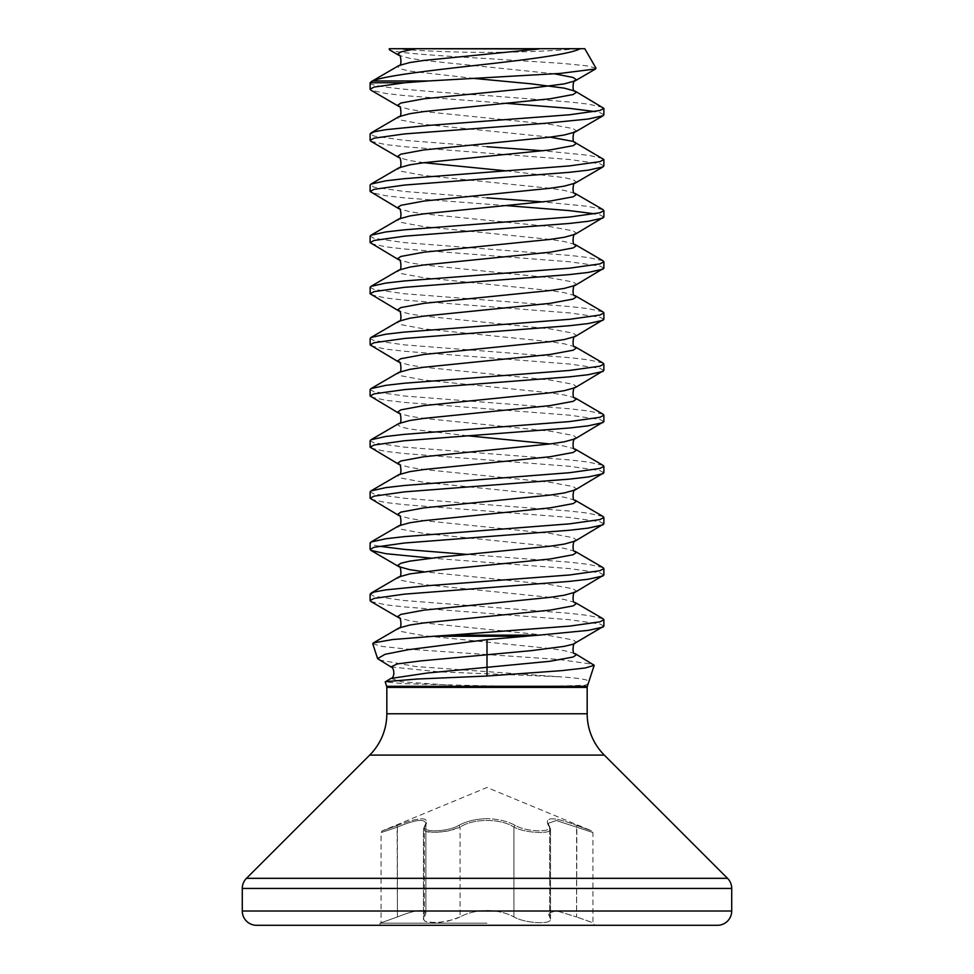 <?xml version="1.0" encoding="UTF-8"?>
<svg xmlns="http://www.w3.org/2000/svg" width="974" height="974" viewBox="0 0 974 974"><rect width="100%" height="100%" fill="white"/><g stroke="black" fill="none" stroke-linecap="round" stroke-linejoin="round"><path stroke-width="0.73" stroke-dasharray="4.87 3.65" d="M378.947 659.934L415.959 666.545L558.37 676.711C573.077 677.636 582.562 678.793 586.835 680.144C590.853 681.91 587.578 686.207 580.419 685.379C561.949 686.28 530.806 686.451 487 685.891L403.565 683.675L385.241 681.885M372.774 643.777L382.088 646.432L406.937 649.098L558.54 659.422L593.568 664.39M596.003 68.18L586.774 65.83L562.935 63.444L487 58.586C431.36 55.36 383.476 52.121 389.357 48.7L401.738 48.7M394.251 48.7A1168.8 1168.8 0 0 0 579.749 48.7L584.765 48.7M603.04 618.746L588.223 615.458L569.644 613.328L404.356 600.544L374.101 596.283L370.12 594.152M603.88 626.112L599.899 623.981L569.644 619.72L404.356 606.936L385.777 604.805L370.96 601.53M603.04 107.396L588.223 104.108L569.644 101.978L487 95.586C424.226 91.312 368.014 87.027 370.12 82.741M603.88 114.762L599.899 112.631L594.98 111.572M506.724 103.366L404.356 95.586L385.777 93.455L370.96 90.18M603.04 158.531L588.223 155.243L542.981 150.787M603.88 165.897L599.899 163.766L569.644 159.505L404.356 146.721L385.777 144.59L370.96 141.315M603.04 209.666L588.223 206.378L542.981 201.922M603.88 217.032L599.899 214.901L594.98 213.842M506.724 205.636L404.356 197.856L385.777 195.725L370.96 192.45M603.04 260.801L588.223 257.513L569.644 255.383L404.356 242.599L374.101 238.338L370.12 236.207M603.88 268.167L599.899 266.036L569.644 261.775L404.356 248.991L385.777 246.86L370.96 243.585M603.04 311.936L588.223 308.648L569.644 306.518L404.356 293.734L374.101 289.473L370.12 287.342M603.88 319.302L599.899 317.171L569.644 312.91L404.356 300.126L385.777 297.995L370.96 294.72M603.04 363.071L588.223 359.783L569.644 357.653L404.356 344.869L374.101 340.608L370.12 338.477M603.88 370.437L599.899 368.306L569.644 364.045L404.356 351.261L385.777 349.13L370.96 345.855M603.04 414.206L588.223 410.918L569.644 408.788L404.356 396.004L374.101 391.743L370.12 389.612M603.88 421.572L599.899 419.441L569.644 415.18L404.356 402.396L385.777 400.265L370.96 396.99M603.04 465.341L588.223 462.053L569.644 459.923L404.356 447.139L374.101 442.878L370.12 440.747M603.88 472.707L599.899 470.576L569.644 466.315L404.356 453.531L385.777 451.4L370.96 448.125M603.04 516.476L588.223 513.188L569.644 511.058L404.356 498.274L374.101 494.013L370.12 491.882M603.88 523.842L599.899 521.711L569.644 517.45L404.356 504.666L385.777 502.535L370.96 499.26M603.04 567.611L588.223 564.323L569.644 562.193L467.276 554.425M603.88 574.977L599.899 572.846L569.644 568.585L431.019 558.126M487 146.721L404.356 140.329L374.101 136.068L370.12 133.937M487 197.856L404.356 191.464L374.101 187.203L370.12 185.072M379.02 546.219L374.101 545.148L370.12 543.017M579.749 48.7L563.069 48.7M458.571 825.526C466.169 821.301 475.653 819 487 818.623C475.641 819 466.169 821.301 458.571 825.526C446.348 832.563 418.394 832.551 425.577 825.526C418.406 832.563 446.384 832.551 458.571 825.526A1.753 1.193 61.3 0 1 460.057 827.145L454.225 829.446L439.822 832.246L428.317 832.113L424.92 831.078L423.447 829.118L425.906 823.359L425.906 913.369C424.494 908.766 414.985 909.96 397.404 916.948C376.293 924.521 376.293 924.521 397.404 916.948C376.293 924.521 376.293 924.521 397.404 916.948C414.936 909.972 424.445 908.779 425.906 913.369L424.347 916.948L425.906 913.369L425.906 823.359L423.447 829.118L425.188 831.212L434.684 832.526L447.772 831.078L460.057 827.145C473.133 818.245 500.758 818.221 513.943 827.145C525.144 833.172 551.832 834.426 550.553 829.118L550.553 919.079C551.905 924.776 525.071 923.437 513.943 916.948C525.047 923.425 551.868 924.789 550.553 919.079L549.653 916.948L550.553 919.079L550.553 829.118C551.856 834.426 525.169 833.184 513.943 827.145C500.867 818.245 473.242 818.221 460.057 827.145A1.753 1.193 61.3 0 0 458.571 825.526M397.149 825.526C420.488 816.602 429.96 816.602 425.577 825.526C429.911 816.602 420.427 816.602 397.149 825.526C377.766 832.563 377.766 832.563 397.149 825.526C377.766 832.563 377.766 832.563 397.149 825.526L397.404 827.145C414.912 819.731 424.408 818.464 425.906 823.359C424.469 818.464 414.961 819.718 397.404 827.145C376.268 834.182 376.268 834.182 397.404 827.145C376.268 834.182 376.268 834.182 397.404 827.145L397.404 916.948L397.149 825.526M487 925.3L380.018 925.3L487 925.3M487 923.182L380.018 923.182L487 923.182M460.057 916.948L454.237 919.419L439.858 922.439L428.329 922.305L424.92 921.185L423.447 919.079L424.347 916.948L423.471 919.419L425.175 921.331L434.672 922.743L447.772 921.185L460.057 916.948C467.24 912.967 476.225 910.8 487 910.459C497.763 910.812 506.748 912.967 513.943 916.948C506.748 912.967 497.763 910.812 487 910.459C476.225 910.8 467.24 912.967 460.057 916.948L460.057 827.145L460.057 916.948M380.018 925.3L380.018 923.182L381.077 922.743L381.077 832.526L382.161 830.907L487 787.479L591.839 830.907L592.923 832.526L576.596 827.145L592.923 832.526L592.923 922.743L576.596 916.948L593.982 923.182L593.982 925.3M549.653 827.145L548.131 823.371L549.653 827.145A1.753 1.571 142.5 0 0 548.423 825.526C555.594 832.563 527.616 832.551 515.429 825.526C507.831 821.301 498.347 819 487 818.623C498.359 819 507.831 821.301 515.429 825.526C527.652 832.563 555.606 832.551 548.423 825.526C544.089 816.602 553.573 816.602 576.851 825.526C553.512 816.602 544.04 816.602 548.423 825.526A1.753 1.571 -37.5 0 1 549.653 827.145L549.653 916.948L548.131 913.393L556.191 910.727L576.596 916.948L556.191 910.727L548.131 913.393L549.653 916.948L549.653 827.145M256.576 925.3L717.424 925.3M576.596 827.145L556.312 820.546L548.131 823.31L556.276 820.546L576.596 827.145L576.851 825.526C596.234 832.563 596.234 832.563 576.851 825.526C596.234 832.563 596.234 832.563 576.851 825.526L576.596 916.948L576.596 827.145M515.429 825.526A1.753 1.193 118.7 0 0 513.943 827.145A1.753 1.193 118.7 0 1 515.429 825.526M425.577 825.526A1.753 1.571 -142.5 0 0 424.347 827.145L424.347 916.948L424.347 827.145A1.753 1.571 37.5 0 1 424.627 826.086L423.447 829.118L423.447 919.079L423.447 829.118L425.845 823.322L424.627 826.086A1.753 1.571 37.5 0 1 425.577 825.526M386.824 687.401L587.176 687.401M386.824 713.772L587.176 713.772M587.346 686.305L386.654 686.305M369.706 755.094L604.294 755.094M513.943 827.145L513.943 916.948L513.943 827.145M242.282 911.007L731.717 911.007M242.282 888.434L731.717 888.434M246.471 878.329L727.529 878.329M575.098 653.603L564.25 650.62L550.079 648.489L423.921 635.705L400.838 631.444L397.794 629.314L398.902 628.035M575.098 602.468L564.25 599.485L550.079 597.354L423.921 584.57L400.838 580.309L397.794 578.179L398.902 576.9M575.098 551.333L564.25 548.35L550.079 546.219L423.921 533.435L400.838 529.174L397.794 527.044L398.902 525.765M575.098 500.198L564.25 497.215L550.079 495.084L423.921 482.3L400.838 478.039L397.794 475.909L398.902 474.63M575.098 449.063L564.25 446.08L550.079 443.949M467.276 435.743L409.75 429.035L400.838 426.904L397.794 424.774L398.902 423.495M575.098 397.928L564.25 394.945L550.079 392.814L423.921 380.03L400.838 375.769L397.794 373.639L398.902 372.36M575.098 346.793L564.25 343.81L550.079 341.679L423.921 328.895L400.838 324.634L397.794 322.504L398.902 321.225M575.098 295.658L564.25 292.675L550.079 290.544L423.921 277.76L400.838 273.499L397.794 271.369L398.902 270.09M575.098 244.523L564.25 241.54L550.079 239.409L423.921 226.625L400.838 222.364L397.794 220.234L398.902 218.955M575.098 193.388L564.25 190.405L550.079 188.274L423.921 175.49L400.838 171.229L397.794 169.099L398.902 167.82M550.079 137.139L423.921 124.355L400.838 120.094L397.794 117.964L398.902 116.685M474.216 78.444L409.75 71.09L400.838 68.959L397.794 66.829L398.902 65.55M575.098 643.376L576.206 642.097L573.162 639.967L550.079 635.705L423.921 622.922L409.75 620.791L398.902 617.808M575.098 592.241L576.206 590.962L573.162 588.832L550.079 584.57L423.921 571.787M575.098 541.106L576.206 539.827L573.162 537.697L550.079 533.435L423.921 520.652L409.75 518.521L398.902 515.538M575.098 489.971L576.206 488.692L573.162 486.562L550.079 482.3L423.921 469.517L409.75 467.386L398.902 464.403M575.098 438.836L576.206 437.557L573.162 435.427L550.079 431.165L423.921 418.382L409.75 416.251L398.902 413.268M575.098 387.701L576.206 386.422L573.162 384.292L550.079 380.03L423.921 367.247L409.75 365.116L398.902 362.133M575.098 336.566L576.206 335.287L573.162 333.157L550.079 328.895L423.921 316.112L409.75 313.981L398.902 310.998M575.098 285.431L576.206 284.152L573.162 282.022L550.079 277.76L423.921 264.977L409.75 262.846L398.902 259.863M575.098 234.296L576.206 233.017L573.162 230.887L550.079 226.625L423.921 213.842L409.75 211.711L398.902 208.728M575.098 183.161L576.206 181.882L573.162 179.752L564.25 177.621L506.724 170.913M423.921 162.707L409.75 160.576L398.902 157.593M575.098 132.026L576.206 130.747L573.162 128.617L550.079 124.355L423.921 111.572L409.75 109.441L398.902 106.458M554.559 73.817L423.921 60.437L409.75 58.306L398.902 55.323M390.927 666.922L438.653 671.816L558.37 676.711M391 678.415L401.519 681.824L451.108 685.233M550.553 829.118L548.155 823.31L550.553 829.118"/><path stroke-width="1.46" d="M385.241 681.885L391 678.415L427.282 673.034L550.079 661.273L573.162 657.012L576.206 654.881L575.098 653.603L594.213 665.279L585.471 667.933L562.108 670.611L487 676.041L487 639.638L408.447 649.682L385.083 654.297L377.608 658.619L390.927 666.922L397.331 663.903L420.865 660.896L531.597 650.62L564.25 646.359L573.162 644.228L603.88 626.112L603.88 619.72L603.04 618.746L575.098 602.468C571.726 604.026 573.187 589.976 575.098 592.241L603.88 574.977L603.88 568.585L603.04 567.611L575.098 551.333C571.726 552.891 573.187 538.841 575.098 541.106L603.88 523.842L603.88 517.45L603.04 516.476L575.098 500.198C571.726 501.756 573.187 487.706 575.098 489.971L603.88 472.707L603.88 466.315L603.04 465.341L575.098 449.063C571.726 450.621 573.187 436.571 575.098 438.836L603.88 421.572L603.88 415.18L603.04 414.206L575.098 397.928C571.726 399.486 573.187 385.436 575.098 387.701L603.88 370.437L603.88 364.045L603.04 363.071L575.098 346.793C571.726 348.351 573.187 334.301 575.098 336.566L603.88 319.302L603.88 312.91L603.04 311.936L575.098 295.658C571.726 297.216 573.187 283.166 575.098 285.431L603.88 268.167L603.88 261.775L603.04 260.801L575.098 244.523C571.726 246.081 573.187 232.031 575.098 234.296L603.88 217.032L603.88 210.64L603.04 209.666L575.098 193.388C571.726 194.946 573.187 180.896 575.098 183.161L603.04 166.883L603.88 165.897L603.88 159.505L573.162 141.4L550.079 137.139M385.375 681.678L417.018 679.036L487 676.041M434.136 636.229L449.769 635.145L539.012 635.145L525.911 636.229L434.136 636.229L392.485 639.565L373.371 642.925L372.774 643.777M428.231 80.988L560.245 73.415L595.552 68.959L596.003 68.18L584.765 48.7L580.2 48.7C570.618 54.069 530.306 59.231 487 64.126C434.976 69.982 384.426 75.619 372.677 80.988L428.231 80.988L404.977 82.741L370.12 82.741L372.677 80.988M389.6 49.869L389.357 48.7L580.2 48.7M449.769 635.145L569.644 626.112L599.899 621.85L603.88 619.72M539.012 635.145L588.223 630.373L603.04 627.098M431.019 558.126L385.777 553.67L370.96 550.395L370.12 549.409L370.12 543.017L370.96 542.043L398.902 525.765C402.274 527.324 400.813 513.274 398.902 515.538L370.12 498.274L370.12 491.882L370.96 490.908L398.902 474.63C402.274 476.189 400.813 462.139 398.902 464.403L370.12 447.139L370.12 440.747L370.96 439.773L398.902 423.495C402.274 425.054 400.813 411.004 398.902 413.268L370.12 396.004L370.12 389.612L370.96 388.638L398.902 372.36C402.274 373.919 400.813 359.869 398.902 362.133L370.12 344.869L370.12 338.477L370.96 337.503L398.902 321.225C402.274 322.784 400.813 308.734 398.902 310.998L370.12 293.734L370.12 287.342L370.96 286.368L398.902 270.09C402.274 271.649 400.813 257.599 398.902 259.863L370.12 242.599L370.12 236.207L370.96 235.233L398.902 218.955C402.274 220.514 400.813 206.464 398.902 208.728L370.12 191.464L370.12 185.072L370.96 184.098L398.902 167.82C402.274 169.379 400.813 155.329 398.902 157.593L370.96 141.315L370.12 140.329L370.12 133.937L374.101 131.807L385.777 129.676L428.56 125.415L569.644 114.762L599.899 110.5L603.88 108.37L575.098 91.118L564.25 88.135L531.597 83.874L474.216 78.444M370.12 140.329L374.101 138.198L404.356 133.937L545.44 123.284L588.223 119.023L603.04 115.748L603.88 114.762L603.88 108.37M594.98 111.572L569.644 108.37L506.724 103.366M370.96 184.098L385.777 180.811L404.356 178.68L569.644 165.897L599.899 161.635L603.88 159.505M542.981 150.787L487 146.721M370.12 191.464L374.101 189.333L404.356 185.072L569.644 172.288L588.223 170.158L603.04 166.883M370.96 235.233L385.777 231.946L404.356 229.815L569.644 217.032L599.899 212.77L603.88 210.64M542.981 201.922L487 197.856M370.12 242.599L374.101 240.468L404.356 236.207L569.644 223.423L588.223 221.293L603.04 218.018M594.98 213.842L569.644 210.64L506.724 205.636M370.96 286.368L385.777 283.081L404.356 280.95L569.644 268.167L599.899 263.905L603.88 261.775M370.12 293.734L374.101 291.603L404.356 287.342L569.644 274.558L588.223 272.428L603.04 269.153M370.96 337.503L385.777 334.216L404.356 332.085L569.644 319.302L599.899 315.04L603.88 312.91M370.12 344.869L374.101 342.738L404.356 338.477L569.644 325.693L588.223 323.563L603.04 320.288M370.96 388.638L385.777 385.351L404.356 383.22L569.644 370.437L599.899 366.175L603.88 364.045M370.12 396.004L374.101 393.873L404.356 389.612L569.644 376.828L588.223 374.698L603.04 371.423M370.96 439.773L385.777 436.486L404.356 434.355L569.644 421.572L599.899 417.31L603.88 415.18M370.12 447.139L374.101 445.008L404.356 440.747L569.644 427.963L588.223 425.833L603.04 422.558M370.96 490.908L385.777 487.621L404.356 485.49L569.644 472.707L599.899 468.445L603.88 466.315M370.12 498.274L374.101 496.143L404.356 491.882L569.644 479.098L588.223 476.968L603.04 473.693M370.96 542.043L385.777 538.756L404.356 536.625L569.644 523.842L599.899 519.58L603.88 517.45M370.12 549.409L374.101 547.278L404.356 543.017L569.644 530.233L588.223 528.103L603.04 524.828M373.359 642.925L398.902 628.035C402.274 629.594 400.813 615.544 398.902 617.808L370.96 601.53L370.12 600.544L370.12 594.152L374.101 592.022L385.777 589.891L428.56 585.63L569.644 574.977L599.899 570.715L603.88 568.585M370.12 600.544L374.101 598.413L404.356 594.152L569.644 581.368L588.223 579.238L603.04 575.963M370.96 132.963L398.902 116.685C402.274 118.244 400.813 104.194 398.902 106.458L370.96 90.18L370.12 89.194L370.12 82.741M370.12 89.194L374.101 87.063L404.977 82.741M467.276 554.425L404.356 549.409L379.02 546.219M539.012 48.98L401.738 48.7L539.012 48.98L423.921 60.437L409.75 62.567L398.902 65.55C402.274 67.109 400.813 53.059 398.902 55.323L397.794 54.045L400.838 51.914L414.534 48.98M563.069 48.7L560.135 48.7M731.717 911.007L731.717 888.434A14.293 14.293 0 0 0 727.529 878.329L604.294 755.094A58.44 58.44 0 0 1 587.176 713.772L386.824 713.772A58.44 58.44 0 0 1 369.706 755.094L246.471 878.329A14.293 14.293 0 0 0 242.282 888.434L242.282 911.007A14.293 14.293 0 0 0 256.576 925.3L717.424 925.3A14.293 14.293 0 0 0 731.717 911.007L242.282 911.007M487 639.638L525.911 636.229M386.824 687.401L386.654 686.305L587.346 686.305L587.176 687.401L386.824 687.401L386.824 713.772M604.294 755.094L369.706 755.094M727.529 878.329L246.471 878.329M731.717 888.434L242.282 888.434M398.902 628.035L409.75 625.052L423.921 622.922L550.079 610.138L573.162 605.877L576.206 603.746L575.098 602.468M370.96 593.178L398.902 576.9L409.75 573.917L442.403 569.656L550.079 559.003L573.162 554.742L576.206 552.611L575.098 551.333M398.902 525.765L409.75 522.782L423.921 520.652L550.079 507.868L573.162 503.607L576.206 501.476L575.098 500.198M398.902 474.63L409.75 471.647L423.921 469.517L550.079 456.733L573.162 452.472L576.206 450.341L575.098 449.063M550.079 443.949L467.276 435.743M398.902 423.495L409.75 420.512L423.921 418.382L550.079 405.598L573.162 401.337L576.206 399.206L575.098 397.928M398.902 372.36L409.75 369.377L423.921 367.247L550.079 354.463L573.162 350.202L576.206 348.071L575.098 346.793M398.902 321.225L409.75 318.242L423.921 316.112L550.079 303.328L573.162 299.067L576.206 296.936L575.098 295.658M398.902 270.09L409.75 267.107L423.921 264.977L550.079 252.193L573.162 247.932L576.206 245.801L575.098 244.523M398.902 218.955L409.75 215.972L423.921 213.842L550.079 201.058L573.162 196.797L576.206 194.666L575.098 193.388M398.902 167.82L409.75 164.837L423.921 162.707L550.079 149.923L573.162 145.662L576.206 143.531L575.098 142.253C571.726 143.811 573.187 129.761 575.098 132.026L603.04 115.748M398.902 116.685L409.75 113.702L423.921 111.572L550.079 98.788L573.162 94.527L576.206 92.396L575.098 91.118C571.726 92.676 573.187 78.626 575.098 80.891L576.206 79.612L573.162 77.482L554.559 73.817M398.902 617.808L397.794 616.53L400.838 614.399L423.921 610.138L550.079 597.354L564.25 595.224L575.098 592.241M423.921 571.787L409.75 569.656L398.902 566.673L397.794 565.395L400.838 563.264L409.75 561.134L442.403 556.872L550.079 546.219L564.25 544.089L575.098 541.106M398.902 515.538L397.794 514.26L400.838 512.129L423.921 507.868L550.079 495.084L564.25 492.954L575.098 489.971M398.902 464.403L397.794 463.125L400.838 460.994L423.921 456.733L550.079 443.949L564.25 441.819L575.098 438.836M398.902 413.268L397.794 411.99L400.838 409.859L423.921 405.598L550.079 392.814L564.25 390.684L575.098 387.701M398.902 362.133L397.794 360.855L400.838 358.724L423.921 354.463L550.079 341.679L564.25 339.549L575.098 336.566M398.902 310.998L397.794 309.72L400.838 307.589L423.921 303.328L550.079 290.544L564.25 288.414L575.098 285.431M398.902 259.863L397.794 258.585L400.838 256.454L423.921 252.193L550.079 239.409L564.25 237.279L575.098 234.296M398.902 208.728L397.794 207.45L400.838 205.319L423.921 201.058L550.079 188.274L564.25 186.144L575.098 183.161M506.724 170.913L423.921 162.707M398.902 157.593L397.794 156.315L400.838 154.184L423.921 149.923L550.079 137.139L564.25 135.009L575.098 132.026M398.902 106.458L397.794 105.18L400.838 103.049L423.921 98.788L531.597 88.135L564.25 83.874L575.098 80.891L595.552 68.959M587.176 687.401L587.176 713.772M587.346 686.305L594.213 665.279M386.654 686.305L385.217 681.897M377.608 658.619L372.762 643.777M575.098 653.603C571.726 655.161 573.187 641.111 575.098 643.376M398.902 576.9C402.274 578.459 400.813 564.409 398.902 566.673L370.96 550.395M371.106 81.743L398.902 65.55M398.902 55.323L389.588 49.893M391 678.415C395.006 677.709 394.543 667.458 390.927 666.922"/></g></svg>

